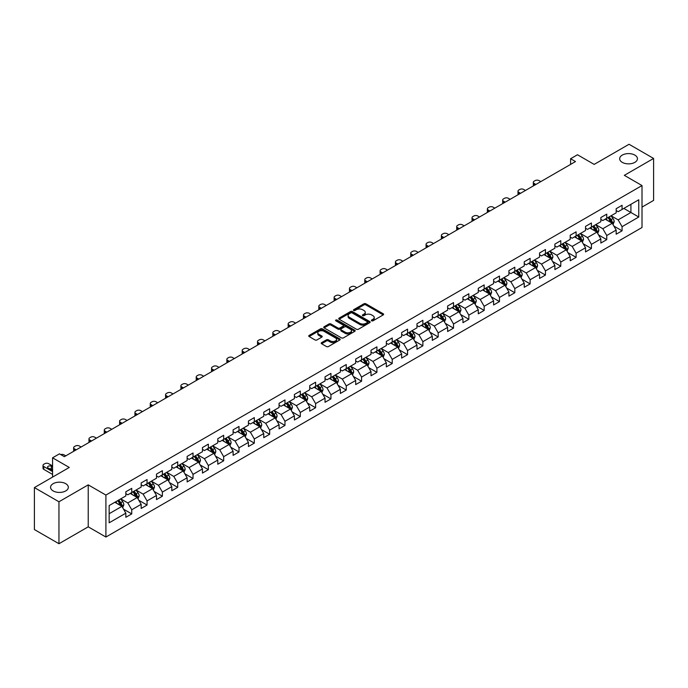 <?xml version="1.0" encoding="UTF-8"?>
<svg xmlns="http://www.w3.org/2000/svg" width="688" height="688" viewBox="0 0 688 688"><rect width="100%" height="100%" fill="white"/><g stroke="black" fill="none" stroke-linecap="round" stroke-linejoin="round"><path stroke-width="1.03" d="M371.632 320.823A0.955 0.55 0 0 0 372.982 320.823L383.225 314.906A1.367 0.791 0 0 0 383.62 314.347A1.367 0.791 0 0 0 383.225 313.797L365.87 303.778A1.367 0.791 0 0 0 363.943 303.778L353.692 309.686A0.955 0.55 0 0 0 355.042 310.469L356.367 309.703A4.36 2.52 0 0 1 362.542 309.703L363.986 310.537A4.36 2.52 0 0 1 365.268 312.318A4.36 2.52 0 0 1 363.986 314.098L362.662 314.863A0.955 0.55 0 0 0 364.012 315.646L365.337 314.88A4.36 2.52 0 0 1 371.511 314.88L372.956 315.715A4.36 2.52 0 0 1 374.229 317.495A4.36 2.52 0 0 1 372.956 319.275L371.632 320.04A0.955 0.55 0 0 0 371.632 320.823L371.632 320.04M65.73 483.673A8.892 5.134 0 0 0 56.046 482.563A8.892 5.134 0 0 0 50.559 487.302A8.892 5.134 0 0 0 53.157 490.931A8.892 5.134 0 0 0 62.849 492.04A8.892 5.134 0 0 0 68.336 487.302A8.892 5.134 0 0 0 65.73 483.673M634.843 155.101A8.892 5.134 0 0 0 625.151 153.992A8.892 5.134 0 0 0 619.664 158.73A8.892 5.134 0 0 0 622.27 162.359A8.892 5.134 0 0 0 631.954 163.477A8.892 5.134 0 0 0 637.441 158.73A8.892 5.134 0 0 0 634.843 155.101M321.614 342.633A1.367 0.791 0 0 0 321.219 343.183A1.367 0.791 0 0 0 321.614 343.742L326.482 346.554A1.367 0.791 0 0 0 328.408 346.554L339.786 339.984A1.367 0.791 0 0 0 340.19 339.425A1.367 0.791 0 0 0 339.786 338.874L322.431 328.855A1.367 0.791 0 0 0 320.505 328.855L309.127 335.417A1.367 0.791 0 0 0 308.731 335.976A1.367 0.791 0 0 0 309.127 336.535L315.009 339.932A1.367 0.791 0 0 0 316.936 339.932L321.803 337.12A1.367 0.791 0 0 0 322.208 336.561A1.367 0.791 0 0 0 321.803 336.002L318.888 334.316A3.646 2.107 0 0 1 317.822 332.829A3.646 2.107 0 0 1 320.075 330.885A3.646 2.107 0 0 1 324.048 331.341L335.477 337.937A3.646 2.107 0 0 1 336.544 339.425A3.646 2.107 0 0 1 334.291 341.377A3.646 2.107 0 0 1 330.317 340.913L328.408 339.82A1.367 0.791 0 0 0 326.482 339.82L321.614 342.633L321.614 343.742M642.007 207.105L653.6 200.414L653.6 158.446L629.047 144.274L594.174 164.406L577.473 154.766L570.601 158.73L575.512 161.568L64.362 456.677L59.443 453.848L52.572 457.812L52.572 477.094M58.953 501.767L58.953 543.726L88.227 526.827L88.227 484.868L58.953 501.767L34.4 487.586L69.273 467.453L52.572 457.812M88.227 484.868L105.909 495.068L642.007 185.554L642.007 227.522L105.909 537.036L105.909 495.068M653.6 158.446L624.326 175.345L642.007 185.554M356.47 329.242A1.367 0.791 0 0 0 358.396 329.242L369.774 322.672A1.367 0.791 0 0 0 370.17 322.113A1.367 0.791 0 0 0 369.774 321.563L352.419 311.544A1.367 0.791 0 0 0 350.493 311.544L339.115 318.105A1.367 0.791 0 0 0 338.711 318.664A1.367 0.791 0 0 0 339.115 319.223L356.47 329.242M336.165 321.029A0.955 0.55 0 0 1 337.137 321.167L337.137 320.032L354.784 330.214A1.367 0.791 0 0 1 355.18 330.773A1.367 0.791 0 0 1 354.784 331.332L343.407 337.894A1.367 0.791 0 0 1 341.472 337.894L324.117 327.875L328.993 325.089L328.993 323.953L324.117 326.766A1.367 0.791 0 0 0 323.721 327.325A1.367 0.791 0 0 0 324.117 327.875L324.117 326.766M328.993 325.089A1.367 0.791 0 0 1 330.919 325.089L330.919 323.953A1.367 0.791 0 0 0 328.993 323.953M330.919 323.953L337.954 328.013A1.367 0.791 0 0 0 339.881 328.013L343.114 326.155A1.367 0.791 0 0 0 343.51 325.596A1.367 0.791 0 0 0 343.114 325.037L335.787 320.806A0.955 0.55 0 0 1 337.137 320.032M58.953 543.726L34.4 529.554L34.4 487.586M123.539 509.163L131.743 513.902L131.743 509.756L141.169 504.313L141.169 508.458L147.06 505.052L147.06 500.916L156.494 495.472L156.494 499.608L162.385 496.203L162.385 492.066L171.811 486.622L171.811 490.759L177.71 487.362L177.71 483.217L187.136 477.773L187.136 481.918L193.027 478.513L193.027 474.376L202.461 468.932L202.461 473.069L208.352 469.663L208.352 465.527L217.786 460.083L217.786 464.219L223.677 460.822L223.677 456.677L233.103 451.233L233.103 455.379L239.003 451.973L239.003 447.836L248.428 442.393L248.428 446.529L254.319 443.124L254.319 438.987L263.753 433.543L263.753 437.68L269.644 434.283L269.644 430.138L279.079 424.694L279.079 428.839L284.97 425.433L284.97 421.297L294.395 415.853L294.395 419.99L300.295 416.584L300.295 412.447L309.72 407.004L309.72 411.14L315.611 407.743L315.611 403.598L325.046 398.154L325.046 402.299L330.937 398.894L330.937 394.757L340.362 389.313L340.362 393.45L346.262 390.044L346.262 385.908L355.687 380.464L355.687 384.601L361.578 381.204L361.578 377.058L371.013 371.615L371.013 375.76L376.904 372.354L376.904 368.218L386.338 362.774L386.338 366.91L392.229 363.505L392.229 359.368L401.654 353.924L401.654 358.061L407.554 354.664L407.554 350.519L416.98 345.075L416.98 349.22L422.871 345.815L422.871 341.678L432.305 336.234L432.305 340.371L438.196 336.965L438.196 332.829L447.621 327.385L447.621 331.521L453.521 328.124L453.521 323.979L462.947 318.535L462.947 322.681L468.838 319.275L468.838 315.138L478.272 309.695L478.272 313.831L484.163 310.426L484.163 306.289L493.597 300.845L493.597 304.982L499.488 301.585L499.488 297.44L508.914 291.996L508.914 296.141L514.813 292.735L514.813 288.599L524.239 283.155L524.239 287.292L530.13 283.886L530.13 279.749L539.564 274.306L539.564 278.442L545.455 275.045L545.455 270.9L554.889 265.456L554.889 269.601L560.78 266.196L560.78 262.059L570.206 256.615L570.206 260.752L576.105 257.346L576.105 253.21L585.531 247.766L585.531 251.903L591.422 248.506L591.422 244.36L600.856 238.917L600.856 243.062L606.747 239.656L606.747 235.52L616.173 230.076L616.173 234.212L622.072 230.807L622.072 226.67L638.765 217.03L638.765 199.787L630.913 204.327L630.913 212.489L638.765 217.03M131.743 513.902L125.844 517.299L125.844 513.162L109.151 522.803L109.151 505.56L125.844 495.919L125.844 491.782L131.743 488.377L131.743 492.522L141.169 487.078L141.169 482.933L147.06 479.536L147.06 483.673L156.494 478.229L156.494 474.092L162.385 470.687L162.385 474.823L171.811 469.379L171.811 465.243L177.71 461.837L177.71 465.982L187.136 460.539L187.136 456.393L193.027 452.996L193.027 457.133L202.461 451.689L202.461 447.553L208.352 444.147L208.352 448.284L217.786 442.84L217.786 438.703L223.677 435.298L223.677 439.443L233.103 433.999L233.103 429.854L239.003 426.457L239.003 430.593L248.428 425.15L248.428 421.013L254.319 417.607L254.319 421.744L263.753 416.3L263.753 412.164L269.644 408.758L269.644 412.903L279.079 407.459L279.079 403.314L284.97 399.917L284.97 404.054L294.395 398.61L294.395 394.473L300.295 391.068L300.295 395.204L309.72 389.761L309.72 385.624L315.611 382.218L315.611 386.364L325.046 380.92L325.046 376.775L330.937 373.378L330.937 377.514L340.362 372.07L340.362 367.934L346.262 364.528L346.262 368.665L355.687 363.221L355.687 359.084L361.578 355.679L361.578 359.824L371.013 354.38L371.013 350.235L376.904 346.838L376.904 350.975L386.338 345.531L386.338 341.394L392.229 337.989L392.229 342.125L401.654 336.681L401.654 332.545L407.554 329.139L407.554 333.284L416.98 327.841L416.98 323.695L422.871 320.298L422.871 324.435L432.305 318.991L432.305 314.855L438.196 311.449L438.196 315.586L447.621 310.142L447.621 306.005L453.521 302.6L453.521 306.745L462.947 301.301L462.947 297.156L468.838 293.759L468.838 297.895L478.272 292.452L478.272 288.315L484.163 284.909L484.163 289.046L493.597 283.602L493.597 279.466L499.488 276.06L499.488 280.205L508.914 274.761L508.914 270.616L514.813 267.219L514.813 271.356L524.239 265.912L524.239 261.775L530.13 258.37L530.13 262.506L539.564 257.063L539.564 252.926L545.455 249.52L545.455 253.666L554.889 248.222L554.889 244.077L560.78 240.68L560.78 244.816L570.206 239.372L570.206 235.236L576.105 231.83L576.105 235.967L585.531 230.523L585.531 226.386L591.422 222.981L591.422 227.126L600.856 221.682L600.856 217.537L606.747 214.14L606.747 218.277L616.173 212.833L616.173 208.696L622.072 205.291L622.072 209.427L638.765 199.787M130.17 493.425L137.239 497.51L127.813 502.954L120.735 498.869M125.844 493.657L127.813 494.792L131.743 492.522M127.813 502.954L131.743 509.756M137.239 497.51L141.169 504.313M145.486 484.584L152.564 488.661L143.13 494.104L136.061 490.028M141.169 484.808L143.13 485.943L147.06 483.673M143.13 494.104L147.06 500.916M152.564 488.661L156.494 495.472M160.811 475.735L167.889 479.82L158.455 485.264L151.386 481.179M156.494 475.958L158.455 477.094L162.385 474.823M158.455 485.264L162.385 492.066M167.889 479.82L171.811 486.622M176.137 466.885L183.206 470.97L173.78 476.414L166.702 472.329M171.811 467.118L173.78 468.253L177.71 465.982M173.78 476.414L177.71 483.217M183.206 470.97L187.136 477.773M191.462 458.045L198.531 462.121L189.105 467.565L182.028 463.488M187.136 458.268L189.105 459.403L193.027 457.133M189.105 467.565L193.027 474.376M198.531 462.121L202.461 468.932M206.778 449.195L213.856 453.28L204.422 458.724L197.353 454.639M202.461 449.419L204.422 450.554L208.352 448.284M204.422 458.724L208.352 465.527M213.856 453.28L217.786 460.083M222.104 440.346L229.173 444.431L219.747 449.875L212.678 445.79M217.786 440.578L219.747 441.713L223.677 439.443M219.747 449.875L223.677 456.677M229.173 444.431L233.103 451.233M237.429 431.505L244.498 435.581L235.072 441.025L227.995 436.949M233.103 431.729L235.072 432.864L239.003 430.593M235.072 441.025L239.003 447.836M244.498 435.581L248.428 442.393M252.754 422.656L259.823 426.741L250.389 432.184L243.32 428.099M248.428 422.879L250.389 424.014L254.319 421.744M250.389 432.184L254.319 438.987M259.823 426.741L263.753 433.543M268.071 413.806L275.148 417.891L265.714 423.335L258.645 419.25M263.753 414.038L265.714 415.174L269.644 412.903M265.714 423.335L269.644 430.138M275.148 417.891L279.079 424.694M283.396 404.965L290.465 409.042L281.039 414.486L273.97 410.409M279.079 405.189L281.039 406.324L284.97 404.054M281.039 414.486L284.97 421.297M290.465 409.042L294.395 415.853M298.721 396.116L305.79 400.201L296.365 405.645L289.287 401.56M294.395 396.34L296.365 397.475L300.295 395.204M296.365 405.645L300.295 412.447M305.79 400.201L309.72 407.004M314.038 387.267L321.115 391.352L311.681 396.795L304.612 392.71M309.72 387.499L311.681 388.634L315.611 386.364M311.681 396.795L315.611 403.598M321.115 391.352L325.046 398.154M329.363 378.426L336.441 382.502L327.006 387.946L319.937 383.87M325.046 378.649L327.006 379.785L330.937 377.514M327.006 387.946L330.937 394.757M336.441 382.502L340.362 389.313M344.688 369.576L351.757 373.661L342.332 379.105L335.254 375.02M340.362 369.8L342.332 370.935L346.262 368.665M342.332 379.105L346.262 385.908M351.757 373.661L355.687 380.464M360.013 360.727L367.082 364.812L357.657 370.256L350.579 366.171M355.687 360.959L357.657 362.086L361.578 359.824M357.657 370.256L361.578 377.058M367.082 364.812L371.013 371.615M375.33 351.886L382.408 355.963L372.973 361.406L365.904 357.33M371.013 352.11L372.973 353.245L376.904 350.975M372.973 361.406L376.904 368.218M382.408 355.963L386.338 362.774M390.655 343.037L397.724 347.122L388.299 352.566L381.229 348.481M386.338 343.26L388.299 344.396L392.229 342.125M388.299 352.566L392.229 359.368M397.724 347.122L401.654 353.924M405.98 334.187L413.049 338.272L403.624 343.716L396.546 339.631M401.654 334.42L403.624 335.546L407.554 333.284M403.624 343.716L407.554 350.519M413.049 338.272L416.98 345.075M421.305 325.347L428.375 329.423L418.94 334.867L411.871 330.79M416.98 325.57L418.94 326.705L422.871 324.435M418.94 334.867L422.871 341.678M428.375 329.423L432.305 336.234M436.622 316.497L443.7 320.582L434.266 326.026L427.196 321.941M432.305 316.721L434.266 317.856L438.196 315.586M434.266 326.026L438.196 332.829M443.7 320.582L447.621 327.385M451.947 307.648L459.016 311.733L449.591 317.177L442.522 313.092M447.621 307.88L449.591 309.007L453.521 306.745M449.591 317.177L453.521 323.979M459.016 311.733L462.947 318.535M467.272 298.807L474.342 302.883L464.916 308.327L457.838 304.251M462.947 299.031L464.916 300.166L468.838 297.895M464.916 308.327L468.838 315.138M474.342 302.883L478.272 309.695M482.589 289.958L489.667 294.043L480.233 299.486L473.163 295.401M478.272 290.181L480.233 291.316L484.163 289.046M480.233 299.486L484.163 306.289M489.667 294.043L493.597 300.845M497.914 281.108L504.992 285.193L495.558 290.637L488.489 286.552M493.597 281.34L495.558 282.467L499.488 280.205M495.558 290.637L499.488 297.44M504.992 285.193L508.914 291.996M513.239 272.267L520.309 276.344L510.883 281.788L503.805 277.711M508.914 272.491L510.883 273.626L514.813 271.356M510.883 281.788L514.813 288.599M520.309 276.344L524.239 283.155M528.565 263.418L535.634 267.503L526.208 272.947L519.13 268.862M524.239 263.642L526.208 264.777L530.13 262.506M526.208 272.947L530.13 279.749M535.634 267.503L539.564 274.306M543.881 254.569L550.959 258.654L541.525 264.097L534.456 260.012M539.564 254.801L541.525 255.927L545.455 253.666M541.525 264.097L545.455 270.9M550.959 258.654L554.889 265.456M559.206 245.728L566.276 249.804L556.85 255.248L549.781 251.172M554.889 245.951L556.85 247.087L560.78 244.816M556.85 255.248L560.78 262.059M566.276 249.804L570.206 256.615M574.532 236.878L581.601 240.963L572.175 246.407L565.097 242.322M570.206 237.102L572.175 238.237L576.105 235.967M572.175 246.407L576.105 253.21M581.601 240.963L585.531 247.766M589.857 228.029L596.926 232.114L587.492 237.558L580.423 233.473M585.531 228.261L587.492 229.388L591.422 227.126M587.492 237.558L591.422 244.36M596.926 232.114L600.856 238.917M605.173 219.188L612.251 223.265L602.817 228.708L595.748 224.632M600.856 219.412L602.817 220.547L606.747 218.277M602.817 228.708L606.747 235.52M612.251 223.265L616.173 230.076M623.835 208.412L630.913 212.489L618.142 219.868L611.073 215.783M616.173 210.562L618.142 211.698L622.072 209.427M618.142 219.868L622.072 226.67M88.227 526.827L105.909 537.036M570.601 158.73L570.601 164.406M109.151 513.73L121.914 506.359L114.844 502.274M121.914 506.359L125.844 513.162M613.868 226.077L622.072 230.807M598.543 234.918L606.747 239.656M583.226 243.767L591.422 248.506M567.901 252.616L576.105 257.346M552.576 261.457L560.78 266.196M537.251 270.307L545.455 275.045M521.934 279.156L530.13 283.886M506.609 287.997L514.813 292.735M491.284 296.846L499.488 301.585M475.967 305.696L484.163 310.426M460.642 314.536L468.838 319.275M445.317 323.386L453.521 328.124M429.991 332.235L438.196 336.965M414.675 341.076L422.871 345.815M399.35 349.925L407.554 354.664M384.024 358.775L392.229 363.505M368.699 367.616L376.904 372.354M353.383 376.465L361.578 381.204M338.057 385.314L346.262 390.044M322.732 394.155L330.937 398.894M307.416 403.005L315.611 407.743M292.09 411.854L300.295 416.584M276.765 420.695L284.97 425.433M261.44 429.544L269.644 434.283M246.123 438.394L254.319 443.124M230.798 447.234L239.003 451.973M215.473 456.084L223.677 460.822M200.148 464.933L208.352 469.663M184.831 473.774L193.027 478.513M169.506 482.623L177.71 487.362M154.181 491.473L162.385 496.203M138.864 500.314L147.06 505.052M372.01 320.961L372.956 320.41A4.36 2.52 0 0 0 374.229 318.63L374.229 317.495M365.268 312.318L365.268 313.453A4.36 2.52 0 0 1 363.986 315.233L363.04 315.783M383.207 314.915L365.87 304.913A1.367 0.791 0 0 0 363.943 304.913L354.079 310.606M369.774 321.563L369.774 322.672L352.419 312.679A1.367 0.791 0 0 0 350.493 312.679L339.132 319.232M367.366 322.509A0.955 0.55 0 0 0 367.366 321.726L352.127 312.928A0.955 0.55 0 0 0 350.777 312.928L349.384 313.737A4.36 2.52 0 0 0 348.102 315.517A4.36 2.52 0 0 0 349.384 317.306L359.79 323.317A4.36 2.52 0 0 0 365.964 323.317L367.366 322.509L367.366 323.644A0.955 0.55 0 0 0 367.641 323.248L367.641 322.113M348.102 315.517L348.102 316.652A4.36 2.52 0 0 0 349.384 318.432L349.384 317.306M367.366 323.644L365.964 324.444A4.36 2.52 0 0 1 359.79 324.444L349.384 318.432M330.919 325.089L337.954 329.148A1.367 0.791 0 0 0 339.881 329.148L343.114 327.29A1.367 0.791 0 0 0 343.51 326.731L343.51 325.596M337.137 321.167L354.759 331.341M345.256 332.235A3.646 2.107 0 0 0 349.237 332.691A3.646 2.107 0 0 0 351.482 330.747A3.646 2.107 0 0 0 350.416 329.251L346.391 326.929A1.367 0.791 0 0 0 344.464 326.929L341.231 328.795A1.367 0.791 0 0 0 340.835 329.354A1.367 0.791 0 0 0 341.231 329.913L345.256 332.235L345.256 333.37A3.646 2.107 0 0 0 349.237 333.826A3.646 2.107 0 0 0 351.482 331.883L351.482 330.747M340.835 329.354L340.835 330.489A1.367 0.791 0 0 0 341.231 331.04L341.231 329.913M345.256 333.37L341.231 331.04M336.544 339.425L336.544 340.56A3.646 2.107 0 0 1 334.291 342.504A3.646 2.107 0 0 1 330.317 342.048L328.408 340.956A1.367 0.791 0 0 0 326.482 340.956L321.631 343.751M317.822 332.829L317.822 333.964A3.646 2.107 0 0 0 318.888 335.452L318.888 334.316M321.786 337.129L318.888 335.452M339.786 338.874L339.786 339.984L322.431 329.982A1.367 0.791 0 0 0 320.505 329.982L309.144 336.544M613.025 224.615L614.195 221.665A3.681 2.124 -120 0 0 613.017 218.535L610.987 215.826M535.883 184.453L534.137 183.447A2.778 1.608 0 0 1 533.329 182.311A2.778 1.608 0 0 1 534.137 181.176L535.126 180.609A2.778 1.608 0 0 1 539.048 180.609L540.794 181.615M607.452 220.504L606.076 218.664M533.561 185.786A2.778 1.608 180 0 1 533.329 185.149L533.329 182.311M607.943 217.589L609.972 220.289A3.681 2.124 60 0 1 611.03 222.508L612.208 221.828A3.681 2.124 -120 0 0 611.15 219.61L609.121 216.901M608.201 217.434L610.454 220.435A1.875 1.084 60 0 1 610.789 221.011L612.208 221.828M597.7 233.456L598.87 230.514A3.681 2.124 -120 0 0 597.691 227.384L595.67 224.675M520.558 193.294L518.821 192.296A2.778 1.608 0 0 1 518.004 191.161A2.778 1.608 0 0 1 518.821 190.026L519.801 189.458A2.778 1.608 0 0 1 523.731 189.458L525.469 190.464M592.136 229.345L590.76 227.513M518.236 194.635A2.778 1.608 180 0 1 518.004 193.99L518.004 191.161M592.626 226.429L594.647 229.138A3.681 2.124 60 0 1 595.705 231.349L596.883 230.669A3.681 2.124 -120 0 0 595.825 228.459L593.804 225.75M592.875 226.283L595.129 229.285A1.875 1.084 60 0 1 595.473 229.852L596.883 230.669M582.375 242.305L583.544 239.364A3.681 2.124 -120 0 0 582.375 236.225L580.345 233.524M505.233 202.143L503.496 201.137A2.778 1.608 0 0 1 502.679 200.002A2.778 1.608 0 0 1 503.496 198.875L504.476 198.307A2.778 1.608 0 0 1 508.406 198.307L510.143 199.305M576.811 238.194L575.435 236.354M502.911 203.485A2.778 1.608 180 0 1 502.679 202.84L502.679 200.002M577.301 235.279L579.33 237.988A3.681 2.124 60 0 1 580.38 240.198L581.558 239.519A3.681 2.124 -120 0 0 580.509 237.3L578.479 234.599M577.559 235.133L579.803 238.134A1.875 1.084 60 0 1 580.147 238.702L581.558 239.519M567.058 251.154L568.228 248.205A3.681 2.124 -120 0 0 567.05 245.074L565.02 242.365M489.908 210.992L488.17 209.986A2.778 1.608 0 0 1 487.362 208.851A2.778 1.608 0 0 1 488.17 207.716L489.151 207.148A2.778 1.608 0 0 1 493.081 207.148L494.818 208.154M561.485 247.044L560.109 245.203M487.594 212.325A2.778 1.608 180 0 1 487.362 211.689L487.362 208.851M561.976 244.128L564.005 246.829A3.681 2.124 60 0 1 565.054 249.047L566.233 248.368A3.681 2.124 -120 0 0 565.183 246.149L563.154 243.44M562.234 243.973L564.478 246.975A1.875 1.084 60 0 1 564.822 247.551L566.233 248.368M551.733 259.995L552.903 257.054A3.681 2.124 -120 0 0 551.724 253.924L549.695 251.215M474.591 219.833L472.845 218.836A2.778 1.608 0 0 1 472.037 217.7A2.778 1.608 0 0 1 472.845 216.565L473.834 215.998A2.778 1.608 0 0 1 477.764 215.998L479.502 217.004M546.169 255.884L544.784 254.053M472.269 221.175A2.778 1.608 180 0 1 472.037 220.53L472.037 217.7M546.65 252.969L548.68 255.678A3.681 2.124 60 0 1 549.738 257.888L550.916 257.209A3.681 2.124 -120 0 0 549.858 254.999L547.829 252.29M546.908 252.823L549.162 255.824A1.875 1.084 60 0 1 549.497 256.392L550.916 257.209M536.408 268.845L537.577 265.903A3.681 2.124 -120 0 0 536.399 262.764L534.378 260.064M459.266 228.683L457.529 227.676A2.778 1.608 0 0 1 456.712 226.541A2.778 1.608 0 0 1 457.529 225.415L458.509 224.847A2.778 1.608 0 0 1 462.439 224.847L464.176 225.845M530.844 264.734L529.468 262.893M456.944 230.024A2.778 1.608 180 0 1 456.712 229.379L456.712 226.541M531.334 261.818L533.355 264.527A3.681 2.124 60 0 1 534.413 266.738L535.591 266.058A3.681 2.124 -120 0 0 534.533 263.839L532.512 261.139M531.592 261.672L533.836 264.674A1.875 1.084 60 0 1 534.18 265.241L535.591 266.058M521.091 277.694L522.252 274.744A3.681 2.124 -120 0 0 521.083 271.614L519.053 268.905M443.941 237.532L442.203 236.526A2.778 1.608 0 0 1 441.386 235.391A2.778 1.608 0 0 1 442.203 234.255L443.184 233.688A2.778 1.608 0 0 1 447.114 233.688L448.851 234.694M515.518 273.583L514.142 271.743M441.619 238.865A2.778 1.608 180 0 1 441.386 238.229L441.386 235.391M516.009 270.668L518.038 273.368A3.681 2.124 60 0 1 519.087 275.587L520.266 274.908A3.681 2.124 -120 0 0 519.216 272.689L517.187 269.98M516.267 270.513L518.511 273.514A1.875 1.084 60 0 1 518.855 274.091L520.266 274.908M505.766 286.535L506.936 283.594A3.681 2.124 -120 0 0 505.757 280.463L503.728 277.754M428.615 246.373L426.878 245.375A2.778 1.608 0 0 1 426.07 244.24A2.778 1.608 0 0 1 426.878 243.105L427.867 242.537A2.778 1.608 0 0 1 431.789 242.537L433.526 243.543M500.193 282.424L498.817 280.592M426.302 247.714A2.778 1.608 180 0 1 426.07 247.069L426.07 244.24M500.683 279.509L502.713 282.218A3.681 2.124 60 0 1 503.771 284.428L504.949 283.748A3.681 2.124 -120 0 0 503.891 281.538L501.862 278.829M500.941 279.362L503.195 282.364A1.875 1.084 60 0 1 503.53 282.931L504.949 283.748M490.441 295.384L491.61 292.443A3.681 2.124 -120 0 0 490.432 289.304L488.411 286.604M413.299 255.222L411.562 254.216A2.778 1.608 0 0 1 410.745 253.081A2.778 1.608 0 0 1 411.562 251.954L412.542 251.387A2.778 1.608 0 0 1 416.472 251.387L418.209 252.384M484.877 291.273L483.501 289.433M410.977 256.564A2.778 1.608 180 0 1 410.745 255.919L410.745 253.081M485.367 288.358L487.388 291.067A3.681 2.124 60 0 1 488.446 293.277L489.624 292.598A3.681 2.124 -120 0 0 488.566 290.379L486.545 287.679M485.616 288.212L487.869 291.213A1.875 1.084 60 0 1 488.205 291.781L489.624 292.598M475.116 304.234L476.285 301.284A3.681 2.124 -120 0 0 475.116 298.153L473.086 295.444M397.974 264.072L396.236 263.065A2.778 1.608 0 0 1 395.419 261.93A2.778 1.608 0 0 1 396.236 260.795L397.217 260.227A2.778 1.608 0 0 1 401.147 260.227L402.884 261.234M469.551 300.123L468.175 298.282M395.652 265.405A2.778 1.608 180 0 1 395.419 264.768L395.419 261.93M470.042 297.207L472.071 299.908A3.681 2.124 60 0 1 473.12 302.127L474.299 301.447A3.681 2.124 -120 0 0 473.249 299.228L471.22 296.519M470.3 297.053L472.544 300.054A1.875 1.084 60 0 1 472.888 300.63L474.299 301.447M459.799 313.074L460.96 310.133A3.681 2.124 -120 0 0 459.79 307.003L457.761 304.294M382.648 272.912L380.911 271.915A2.778 1.608 0 0 1 380.103 270.78A2.778 1.608 0 0 1 380.911 269.644L381.892 269.077A2.778 1.608 0 0 1 385.822 269.077L387.559 270.083M454.226 308.964L452.85 307.132M380.326 274.254A2.778 1.608 180 0 1 380.103 273.618L380.103 270.78M454.716 306.048L456.746 308.757A3.681 2.124 60 0 1 457.795 310.967L458.973 310.288A3.681 2.124 -120 0 0 457.924 308.078L455.895 305.369M454.974 305.902L457.219 308.903A1.875 1.084 60 0 1 457.563 309.471L458.973 310.288M444.474 321.924L445.643 318.983A3.681 2.124 -120 0 0 444.465 315.844L442.436 313.143M367.332 281.762L365.586 280.756A2.778 1.608 0 0 1 364.778 279.62A2.778 1.608 0 0 1 365.586 278.494L366.575 277.926A2.778 1.608 0 0 1 370.497 277.926L372.242 278.924M438.901 317.813L437.525 315.973M365.01 283.103A2.778 1.608 180 0 1 364.778 282.458L364.778 279.62M439.391 314.898L441.421 317.607A3.681 2.124 60 0 1 442.479 319.817L443.657 319.137A3.681 2.124 -120 0 0 442.599 316.919L440.569 314.218M439.649 314.751L441.902 317.753A1.875 1.084 60 0 1 442.238 318.32L443.657 319.137M429.149 330.773L430.318 327.823A3.681 2.124 -120 0 0 429.14 324.693L427.119 321.984M352.007 290.611L350.269 289.605A2.778 1.608 0 0 1 349.452 288.47A2.778 1.608 0 0 1 350.269 287.335L351.25 286.767A2.778 1.608 0 0 1 355.18 286.767L356.917 287.773M423.584 326.662L422.208 324.822M349.685 291.944A2.778 1.608 180 0 1 349.452 291.308L349.452 288.47M424.075 323.747L426.096 326.447A3.681 2.124 60 0 1 427.153 328.666L428.332 327.987A3.681 2.124 -120 0 0 427.274 325.768L425.253 323.059M424.324 323.592L426.577 326.594A1.875 1.084 60 0 1 426.921 327.17L428.332 327.987M413.823 339.614L414.993 336.673A3.681 2.124 -120 0 0 413.823 333.542L411.794 330.833M336.681 299.452L334.944 298.454A2.778 1.608 0 0 1 334.127 297.319A2.778 1.608 0 0 1 334.944 296.184L335.925 295.616A2.778 1.608 0 0 1 339.855 295.616L341.592 296.623M408.259 335.503L406.883 333.671M334.359 300.794A2.778 1.608 180 0 1 334.127 300.157L334.127 297.319M408.749 332.588L410.779 335.297A3.681 2.124 60 0 1 411.828 337.507L413.006 336.828A3.681 2.124 -120 0 0 411.957 334.617L409.928 331.908M409.007 332.442L411.252 335.443A1.875 1.084 60 0 1 411.596 336.011L413.006 336.828M398.507 348.463L399.676 345.522A3.681 2.124 -120 0 0 398.498 342.383L396.469 339.683M321.356 308.301L319.619 307.295A2.778 1.608 0 0 1 318.811 306.16A2.778 1.608 0 0 1 319.619 305.033L320.599 304.466A2.778 1.608 0 0 1 324.53 304.466L326.267 305.463M392.934 344.353L391.558 342.512M319.043 309.643A2.778 1.608 180 0 1 318.811 308.998L318.811 306.16M393.424 341.437L395.454 344.146A3.681 2.124 60 0 1 396.503 346.356L397.681 345.677A3.681 2.124 -120 0 0 396.632 343.467L394.602 340.758M393.682 341.291L395.935 344.292A1.875 1.084 60 0 1 396.271 344.86L397.681 345.677M383.182 357.313L384.351 354.363A3.681 2.124 -120 0 0 383.173 351.233L381.152 348.524M306.04 317.151L304.302 316.145A2.778 1.608 0 0 1 303.485 315.009A2.778 1.608 0 0 1 304.302 313.874L305.283 313.307A2.778 1.608 0 0 1 309.213 313.307L310.95 314.313M377.617 353.202L376.233 351.362M303.718 318.484A2.778 1.608 180 0 1 303.485 317.847L303.485 315.009M378.099 350.287L380.129 352.987A3.681 2.124 60 0 1 381.186 355.206L382.365 354.526A3.681 2.124 -120 0 0 381.307 352.308L379.277 349.599M378.357 350.132L380.61 353.142A1.875 1.084 60 0 1 380.946 353.709L382.365 354.526M367.856 366.154L369.026 363.212A3.681 2.124 -120 0 0 367.856 360.082L365.827 357.373M290.714 325.992L288.977 324.994A2.778 1.608 0 0 1 288.16 323.859A2.778 1.608 0 0 1 288.977 322.724L289.958 322.156A2.778 1.608 0 0 1 293.888 322.156L295.625 323.162M362.292 362.043L360.916 360.211M288.392 327.333A2.778 1.608 180 0 1 288.16 326.697L288.16 323.859M362.782 359.127L364.803 361.836A3.681 2.124 60 0 1 365.861 364.047L367.039 363.367A3.681 2.124 -120 0 0 365.99 361.157L363.961 358.448M363.04 358.981L365.285 361.983A1.875 1.084 60 0 1 365.629 362.55L367.039 363.367M352.54 375.003L353.701 372.062A3.681 2.124 -120 0 0 352.531 368.923L350.502 366.222M275.389 334.841L273.652 333.835A2.778 1.608 0 0 1 272.835 332.7A2.778 1.608 0 0 1 273.652 331.573L274.632 331.005A2.778 1.608 0 0 1 278.563 331.005L280.3 332.003M346.967 370.892L345.591 369.052M273.067 336.183A2.778 1.608 180 0 1 272.835 335.538L272.835 332.7M347.457 367.977L349.487 370.686A3.681 2.124 60 0 1 350.536 372.896L351.714 372.217A3.681 2.124 -120 0 0 350.665 370.006L348.635 367.297M347.715 367.831L349.96 370.832A1.875 1.084 60 0 1 350.304 371.4L351.714 372.217M337.215 383.852L338.384 380.903A3.681 2.124 -120 0 0 337.206 377.772L335.176 375.063M260.064 343.69L258.327 342.684A2.778 1.608 0 0 1 257.518 341.549A2.778 1.608 0 0 1 258.327 340.414L259.316 339.846A2.778 1.608 0 0 1 263.237 339.846L264.983 340.852M331.642 379.742L330.266 377.901M257.751 345.023A2.778 1.608 180 0 1 257.518 344.387L257.518 341.549M332.132 376.826L334.162 379.527A3.681 2.124 60 0 1 335.219 381.745L336.398 381.066A3.681 2.124 -120 0 0 335.34 378.847L333.31 376.147M332.39 376.671L334.643 379.681A1.875 1.084 60 0 1 334.979 380.249L336.398 381.066M321.889 392.693L323.059 389.752A3.681 2.124 -120 0 0 321.881 386.622L319.86 383.913M244.747 352.531L243.01 351.534A2.778 1.608 0 0 1 242.193 350.398A2.778 1.608 0 0 1 243.01 349.263L243.991 348.696A2.778 1.608 0 0 1 247.921 348.696L249.658 349.702M316.325 388.582L314.949 386.751M242.425 353.873A2.778 1.608 180 0 1 242.193 353.236L242.193 350.398M316.815 385.667L318.836 388.376A3.681 2.124 60 0 1 319.894 390.586L321.072 389.907A3.681 2.124 -120 0 0 320.015 387.697L317.994 384.988M317.065 385.521L319.318 388.522A1.875 1.084 60 0 1 319.662 389.09L321.072 389.907M306.564 401.543L307.734 398.601A3.681 2.124 -120 0 0 306.564 395.462L304.535 392.762M229.422 361.381L227.685 360.374A2.778 1.608 0 0 1 226.868 359.239A2.778 1.608 0 0 1 227.685 358.113L228.665 357.545A2.778 1.608 0 0 1 232.596 357.545L234.333 358.543M301 397.432L299.624 395.591M227.1 362.722A2.778 1.608 180 0 1 226.868 362.077L226.868 359.239M301.49 394.516L303.52 397.225A3.681 2.124 60 0 1 304.569 399.436L305.747 398.756A3.681 2.124 -120 0 0 304.698 396.546L302.668 393.837M301.748 394.37L303.993 397.372A1.875 1.084 60 0 1 304.337 397.939L305.747 398.756M291.248 410.392L292.409 407.442A3.681 2.124 -120 0 0 291.239 404.312L289.209 401.603M214.097 370.23L212.36 369.224A2.778 1.608 0 0 1 211.551 368.089A2.778 1.608 0 0 1 212.36 366.953L213.34 366.386A2.778 1.608 0 0 1 217.27 366.386L219.008 367.392M285.675 406.281L284.299 404.441M211.784 371.563A2.778 1.608 180 0 1 211.551 370.927L211.551 368.089M286.165 403.366L288.195 406.066A3.681 2.124 60 0 1 289.244 408.285L290.422 407.606A3.681 2.124 -120 0 0 289.373 405.387L287.343 402.686M286.423 403.211L288.668 406.221A1.875 1.084 60 0 1 289.012 406.789L290.422 407.606M275.922 419.233L277.092 416.292A3.681 2.124 -120 0 0 275.914 413.161L273.884 410.452M198.78 379.071L197.035 378.073A2.778 1.608 0 0 1 196.226 376.938A2.778 1.608 0 0 1 197.035 375.803L198.024 375.235A2.778 1.608 0 0 1 201.945 375.235L203.691 376.241M270.35 415.122L268.974 413.29M196.458 380.412A2.778 1.608 180 0 1 196.226 379.776L196.226 376.938M270.84 412.207L272.869 414.916A3.681 2.124 60 0 1 273.927 417.126L275.105 416.446A3.681 2.124 -120 0 0 274.048 414.236L272.018 411.527M271.098 412.06L273.351 415.062A1.875 1.084 60 0 1 273.686 415.629L275.105 416.446M260.597 428.082L261.767 425.141A3.681 2.124 -120 0 0 260.589 422.002L258.568 419.302M183.455 387.92L181.718 386.914A2.778 1.608 0 0 1 180.901 385.787A2.778 1.608 0 0 1 181.718 384.652L182.698 384.085A2.778 1.608 0 0 1 186.629 384.085L188.366 385.082M255.033 423.971L253.657 422.131M181.133 389.262A2.778 1.608 180 0 1 180.901 388.617L180.901 385.787M255.523 421.056L257.544 423.765A3.681 2.124 60 0 1 258.602 425.975L259.78 425.296A3.681 2.124 -120 0 0 258.722 423.086L256.701 420.377M255.773 420.91L258.026 423.911A1.875 1.084 60 0 1 258.37 424.479L259.78 425.296M245.272 436.932L246.442 433.982A3.681 2.124 -120 0 0 245.272 430.851L243.242 428.142M168.13 396.77L166.393 395.763A2.778 1.608 0 0 1 165.576 394.628A2.778 1.608 0 0 1 166.393 393.493L167.373 392.925A2.778 1.608 0 0 1 171.303 392.925L173.041 393.932M239.708 432.821L238.332 430.98M165.808 398.103A2.778 1.608 180 0 1 165.576 397.466L165.576 394.628M240.198 429.905L242.228 432.606A3.681 2.124 60 0 1 243.277 434.825L244.455 434.145A3.681 2.124 -120 0 0 243.406 431.926L241.376 429.226M240.456 429.751L242.701 432.761A1.875 1.084 60 0 1 243.045 433.328L244.455 434.145M229.955 445.772L231.125 442.831A3.681 2.124 -120 0 0 229.947 439.701L227.917 436.992M152.805 405.61L151.068 404.613A2.778 1.608 0 0 1 150.259 403.478A2.778 1.608 0 0 1 151.068 402.342L152.048 401.775A2.778 1.608 0 0 1 155.978 401.775L157.715 402.781M224.383 441.662L223.007 439.83M150.491 406.952A2.778 1.608 180 0 1 150.259 406.316L150.259 403.478M224.873 438.746L226.902 441.455A3.681 2.124 60 0 1 227.952 443.665L229.13 442.986A3.681 2.124 -120 0 0 228.081 440.776L226.051 438.067M225.131 438.6L227.384 441.601A1.875 1.084 60 0 1 227.719 442.169L229.13 442.986M214.63 454.622L215.8 451.681A3.681 2.124 -120 0 0 214.622 448.542L212.601 445.841M137.488 414.46L135.751 413.454A2.778 1.608 0 0 1 134.934 412.327A2.778 1.608 0 0 1 135.751 411.192L136.731 410.624A2.778 1.608 0 0 1 140.662 410.624L142.399 411.622M209.066 450.511L207.681 448.671M135.166 415.801A2.778 1.608 180 0 1 134.934 415.156L134.934 412.327M209.548 447.596L211.577 450.305A3.681 2.124 60 0 1 212.635 452.515L213.813 451.835A3.681 2.124 -120 0 0 212.755 449.625L210.734 446.916M209.806 447.449L212.059 450.451A1.875 1.084 60 0 1 212.394 451.018L213.813 451.835M199.305 463.471L200.475 460.521A3.681 2.124 -120 0 0 199.305 457.391L197.275 454.682M122.163 423.309L120.426 422.303A2.778 1.608 0 0 1 119.609 421.168A2.778 1.608 0 0 1 120.426 420.033L121.406 419.465A2.778 1.608 0 0 1 125.336 419.465L127.074 420.471M193.741 459.36L192.365 457.52M119.841 424.642A2.778 1.608 180 0 1 119.609 424.006L119.609 421.168M194.231 456.445L196.252 459.145A3.681 2.124 60 0 1 197.31 461.364L198.488 460.685A3.681 2.124 -120 0 0 197.439 458.466L195.409 455.766M194.489 456.29L196.734 459.3A1.875 1.084 60 0 1 197.078 459.868L198.488 460.685M183.988 472.312L185.149 469.371A3.681 2.124 -120 0 0 183.98 466.24L181.95 463.531M106.838 432.15L105.101 431.152A2.778 1.608 0 0 1 104.284 430.017A2.778 1.608 0 0 1 105.101 428.882L106.081 428.314A2.778 1.608 0 0 1 110.011 428.314L111.748 429.321M178.416 468.201L177.04 466.369M104.516 433.492A2.778 1.608 180 0 1 104.284 432.855L104.284 430.017M178.906 465.286L180.935 467.995A3.681 2.124 60 0 1 181.985 470.205L183.163 469.526A3.681 2.124 -120 0 0 182.114 467.315L180.084 464.606M179.164 465.14L181.408 468.141A1.875 1.084 60 0 1 181.752 468.709L183.163 469.526M168.663 481.161L169.833 478.22A3.681 2.124 -120 0 0 168.655 475.081L166.625 472.381M91.513 440.999L89.775 439.993A2.778 1.608 0 0 1 88.967 438.867A2.778 1.608 0 0 1 89.775 437.731L90.764 437.164A2.778 1.608 0 0 1 94.686 437.164L96.432 438.161M163.09 477.051L161.714 475.21M89.199 442.341A2.778 1.608 180 0 1 88.967 441.696L88.967 438.867M163.581 474.135L165.61 476.844A3.681 2.124 60 0 1 166.668 479.054L167.846 478.375A3.681 2.124 -120 0 0 166.788 476.165L164.759 473.456M163.839 473.989L166.092 476.99A1.875 1.084 60 0 1 166.427 477.558L167.846 478.375M153.338 490.011L154.508 487.061A3.681 2.124 -120 0 0 153.329 483.931L151.308 481.222M76.196 449.849L74.459 448.843A2.778 1.608 0 0 1 73.642 447.707A2.778 1.608 0 0 1 74.459 446.572L75.439 446.005A2.778 1.608 0 0 1 79.369 446.005L81.107 447.011M147.774 485.9L146.398 484.06M73.874 451.19A2.778 1.608 180 0 1 73.642 450.545L73.642 447.707M148.264 482.985L150.285 485.685A3.681 2.124 60 0 1 151.343 487.904L152.521 487.224A3.681 2.124 -120 0 0 151.463 485.006L149.442 482.305M148.513 482.83L150.767 485.84A1.875 1.084 60 0 1 151.111 486.407L152.521 487.224M138.013 498.852L139.182 495.91A3.681 2.124 -120 0 0 138.013 492.78L135.983 490.071M60.733 454.587A2.778 1.608 0 0 1 64.044 454.854L65.781 455.86M132.449 494.741L131.073 492.909M132.939 491.825L134.968 494.534A3.681 2.124 60 0 1 136.018 496.745L137.196 496.065A3.681 2.124 -120 0 0 136.147 493.855L134.117 491.146M133.197 491.679L135.441 494.681A1.875 1.084 60 0 1 135.785 495.248L137.196 496.065M122.696 507.701L123.857 504.76A3.681 2.124 -120 0 0 122.688 501.621L120.658 498.92M52.572 471.598L43.808 466.533A2.778 1.608 0 0 1 43 465.406A2.778 1.608 0 0 1 43.808 464.271L44.789 463.703A2.778 1.608 0 0 1 48.719 463.703L52.572 465.922M117.123 503.59L115.747 501.75M52.572 474.428L43.808 469.371A2.778 1.608 180 0 1 43 468.236L43 465.406M52.572 469.784L51.376 469.087A2.219 1.281 0 0 0 49.39 468.734M117.614 500.675L119.643 503.384A3.681 2.124 60 0 1 120.692 505.594L121.871 504.915A3.681 2.124 -120 0 0 120.821 502.704L118.792 499.995M117.872 500.529L120.116 503.53A1.875 1.084 60 0 1 120.46 504.098L121.871 504.915M52.572 466.946L51.376 466.249A2.219 1.281 0 0 0 48.951 465.974A2.219 1.281 0 0 0 47.575 467.161A2.219 1.281 0 0 0 48.229 468.064L52.572 470.575M372.956 320.41L372.956 319.275M362.662 315.646L362.662 314.863M363.986 315.233L363.986 314.098M353.692 310.469L353.692 309.686M363.943 304.913L363.943 303.778M365.87 304.913L365.87 303.778M383.225 314.906L383.225 313.797M339.115 319.223L339.115 318.105M350.493 312.679L350.493 311.544M352.419 312.679L352.419 311.544M359.79 324.444L359.79 323.317M365.964 324.444L365.964 323.317M337.954 329.148L337.954 328.013M339.881 329.148L339.881 328.013M343.114 327.29L343.114 326.155M354.784 331.332L354.784 330.214M326.482 340.956L326.482 339.82M328.408 340.956L328.408 339.82M330.317 342.048L330.317 340.913M321.803 337.12L321.803 336.002M309.127 336.535L309.127 335.417M320.505 329.982L320.505 328.855M322.431 329.982L322.431 328.855M534.137 183.447L534.137 185.45M611.881 223.058L614.169 221.742M611.15 219.61L613.017 218.535M608.536 221.123L609.972 220.289M518.821 192.296L518.821 194.3M596.565 231.908L598.844 230.583M595.825 228.459L597.691 227.384M593.211 229.973L594.647 229.138M503.496 201.137L503.496 203.149M581.24 240.748L583.519 239.433M580.509 237.3L582.375 236.225M577.886 238.813L579.33 237.988M488.17 209.986L488.17 211.99M565.914 249.598L568.202 248.282M565.183 246.149L567.05 245.074M562.56 247.663L564.005 246.829M472.845 218.836L472.845 220.839M550.589 258.447L552.877 257.123M549.858 254.999L551.724 253.924M547.244 256.512L548.68 255.678M457.529 227.676L457.529 229.689M535.273 267.288L537.552 265.972M534.533 263.839L536.399 262.764M531.919 265.353L533.355 264.527M442.203 236.526L442.203 238.53M519.947 276.137L522.235 274.822M519.216 272.689L521.083 271.614M516.593 274.202L518.038 273.368M426.878 245.375L426.878 247.379M504.622 284.987L506.91 283.662M503.891 281.538L505.757 280.463M501.277 283.052L502.713 282.218M411.562 254.216L411.562 256.228M489.306 293.828L491.585 292.512M488.566 290.379L490.432 289.304M485.952 291.893L487.388 291.067M396.236 263.065L396.236 265.069M473.98 302.677L476.259 301.361M473.249 299.228L475.116 298.153M470.626 300.742L472.071 299.908M380.911 271.915L380.911 273.919M458.655 311.526L460.943 310.202M457.924 308.078L459.79 307.003M455.301 309.591L456.746 308.757M365.586 280.756L365.586 282.768M443.33 320.367L445.618 319.051M442.599 316.919L444.465 315.844M439.985 318.432L441.421 317.607M350.269 289.605L350.269 291.609M428.013 329.217L430.292 327.901M427.274 325.768L429.14 324.693M424.659 327.282L426.096 326.447M334.944 298.454L334.944 300.458M412.688 338.066L414.967 336.742M411.957 334.617L413.823 333.542M409.334 336.131L410.779 335.297M319.619 307.295L319.619 309.308M397.363 346.907L399.651 345.591M396.632 343.467L398.498 342.383M394.009 344.972L395.454 344.146M304.302 316.145L304.302 318.148M382.038 355.756L384.325 354.44M381.307 352.308L383.173 351.233M378.692 353.821L380.129 352.987M288.977 324.994L288.977 326.998M366.721 364.606L369 363.281M365.99 361.157L367.856 360.082M363.367 362.671L364.803 361.836M273.652 333.835L273.652 335.847M351.396 373.446L353.684 372.131M350.665 370.006L352.531 368.923M348.042 371.511L349.487 370.686M258.327 342.684L258.327 344.688M336.071 382.296L338.358 380.98M335.34 378.847L337.206 377.772M332.725 380.361L334.162 379.527M243.01 351.534L243.01 353.537M320.754 391.145L323.033 389.821M320.015 387.697L321.881 386.622M317.4 389.21L318.836 388.376M227.685 360.374L227.685 362.387M305.429 399.986L307.708 398.67M304.698 396.546L306.564 395.462M302.075 398.051L303.52 397.225M212.36 369.224L212.36 371.228M290.104 408.835L292.391 407.52M289.373 405.387L291.239 404.312M286.75 406.9L288.195 406.066M197.035 378.073L197.035 380.077M274.779 417.685L277.066 416.36M274.048 414.236L275.914 413.161M271.433 415.75L272.869 414.916M181.718 386.914L181.718 388.926M259.462 426.526L261.741 425.21M258.722 423.086L260.589 422.002M256.108 424.591L257.544 423.765M166.393 395.763L166.393 397.767M244.137 435.375L246.416 434.059M243.406 431.926L245.272 430.851M240.783 433.44L242.228 432.606M151.068 404.613L151.068 406.617M228.812 444.224L231.099 442.9M228.081 440.776L229.947 439.701M225.466 442.289L226.902 441.455M135.751 413.454L135.751 415.466M213.486 453.065L215.774 451.749M212.755 449.625L214.622 448.542M210.141 451.13L211.577 450.305M120.426 422.303L120.426 424.307M198.17 461.915L200.449 460.599M197.439 458.466L199.305 457.391M194.816 459.98L196.252 459.145M105.101 431.152L105.101 433.156M182.845 470.764L185.132 469.44M182.114 467.315L183.98 466.24M179.491 468.829L180.935 467.995M89.775 439.993L89.775 442.006M167.519 479.605L169.807 478.289M166.788 476.165L168.655 475.081M164.174 477.67L165.61 476.844M74.459 448.843L74.459 450.846M152.203 488.454L154.482 487.138M151.463 485.006L153.329 483.931M148.849 486.519L150.285 485.685M136.878 497.304L139.157 495.979M136.147 493.855L138.013 492.78M133.524 495.369L134.968 494.534M43.808 466.533L43.808 469.371M121.552 506.144L123.84 504.829M120.821 502.704L122.688 501.621M118.198 504.209L119.643 503.384M51.376 469.087L51.376 466.249"/></g></svg>
